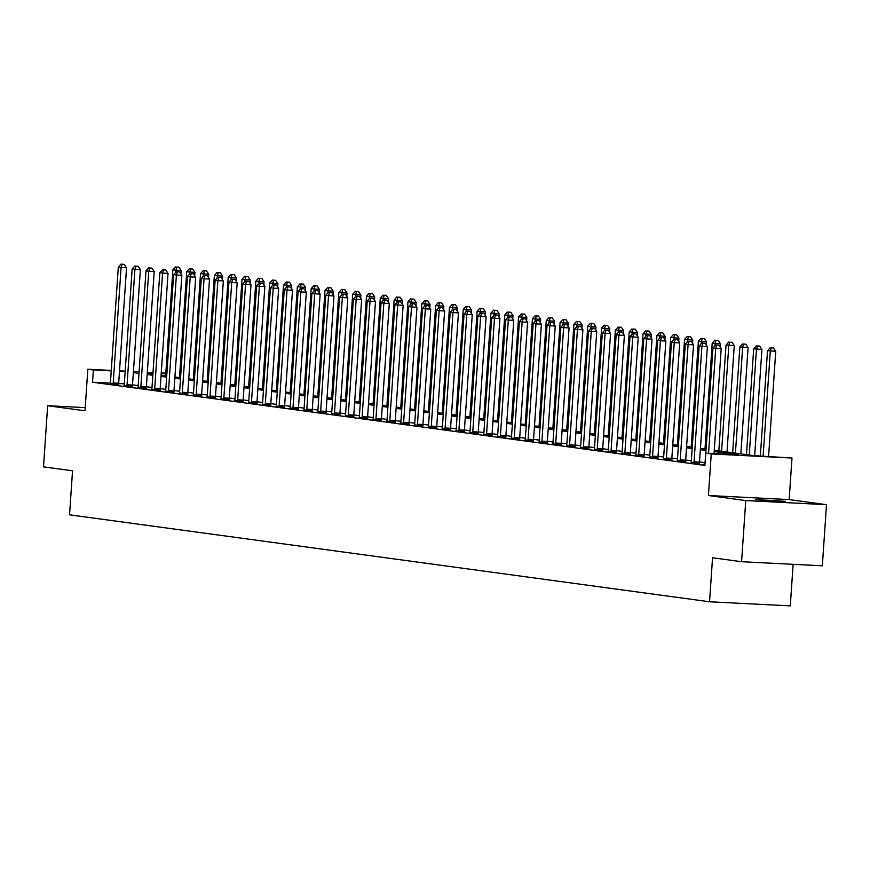 <?xml version="1.0" encoding="UTF-8"?>
<svg xmlns="http://www.w3.org/2000/svg" width="870" height="870" viewBox="0 0 870 870"><rect width="100%" height="100%" fill="white"/><g stroke="black" fill="none" stroke-linecap="round" stroke-linejoin="round"><path stroke-width="1.3" d="M785.436 501.337L755.812 499.565L775.094 501.403L785.436 501.337M714.259 450.258L753.735 455.619L791.994 458.033L711.258 453.933L705.722 453.183L738.456 454.847L714.172 451.541M789.166 499.597L708.419 495.508L745.753 500.576L741.588 561.715L822.335 565.804L826.5 504.676L789.166 499.597L791.994 458.033M793.125 564.325L790.286 605.868L709.55 601.779L69.546 514.822L72.536 470.8L43.5 466.864L47.665 405.724L85.01 410.803L87.837 369.228L111.284 370.424M745.753 500.576L826.5 504.676M85.227 407.628L47.665 405.724M110.381 383.115L92.535 382.213L704.885 465.417L705.722 453.183M705.081 462.644L699.513 461.894M691.324 460.785L685.68 460.012M677.491 458.903L671.847 458.131M663.658 457.022L658.024 456.261M649.836 455.14L644.191 454.379M636.003 453.259L630.369 452.498M622.17 451.389L616.536 450.616M608.347 449.507L602.703 448.735M594.514 447.626L588.881 446.865M580.692 445.744L575.048 444.983M566.859 443.874L561.215 443.102M553.026 441.993L547.393 441.221M539.204 440.111L533.56 439.35M525.371 438.23L519.727 437.469M511.538 436.349L505.905 435.587M497.716 434.478L492.072 433.706M483.883 432.597L478.25 431.824M470.05 430.715L464.417 429.954M456.228 428.834L450.584 428.073M442.395 426.952L436.762 426.191M428.573 425.082L422.929 424.31M414.74 423.201L409.096 422.428M400.907 421.319L395.274 420.558M387.085 419.438L381.441 418.677M373.252 417.567L367.608 416.795M359.419 415.686L353.785 414.914M345.597 413.805L339.952 413.043M331.764 411.923L326.13 411.162M317.931 410.042L312.297 409.281M304.108 408.171L298.464 407.399M290.275 406.29L284.642 405.518M276.453 404.409L270.809 403.647M262.62 402.527L256.976 401.766M248.787 400.657L243.154 399.885M234.965 398.775L229.321 398.003M221.132 396.894L215.488 396.133M207.299 395.013L201.666 394.251M193.477 393.131L187.833 392.37M179.644 391.261L174.011 390.489M165.811 389.379L160.178 388.607M151.989 387.498L146.345 386.737M138.156 385.617L132.523 384.855M124.323 383.822L118.668 383.539M110.272 383.583L118.733 384.42M124.105 385.464L132.555 386.302M137.928 387.335L146.388 388.183M151.761 389.216L160.221 390.054M165.594 391.098L174.043 391.935M179.416 392.979L187.876 393.816M193.249 394.849L201.699 395.698M207.082 396.731L215.532 397.579M220.904 398.612L229.365 399.45M234.737 400.494L243.187 401.331M248.559 402.375L257.02 403.212M262.392 404.245L270.853 405.094M276.225 406.127L284.675 406.964M290.047 408.008L298.508 408.846M303.88 409.89L312.33 410.727M317.713 411.76L326.163 412.608M331.535 413.642L339.996 414.49M345.368 415.523L353.818 416.36M359.201 417.404L367.651 418.242M373.023 419.286L381.484 420.123M386.856 421.156L395.306 422.004M400.678 423.037L409.139 423.875M414.512 424.919L422.972 425.756M428.344 426.8L436.794 427.638M442.167 428.682L450.627 429.519M456 430.552L464.449 431.4M469.833 432.433L478.282 433.271M483.655 434.315L492.115 435.152M497.488 436.196L505.938 437.034M511.321 438.067L519.771 438.915M525.143 439.948L533.604 440.796M538.976 441.829L547.426 442.667M552.798 443.711L561.259 444.548M566.631 445.592L575.092 446.43M580.464 447.463L588.914 448.311M594.286 449.344L602.747 450.181M608.119 451.225L616.569 452.063M621.952 453.107L630.402 453.944M635.774 454.977L644.235 455.826M649.607 456.859L658.057 457.707M663.44 458.74L671.89 459.577M677.262 460.621L685.723 461.459M691.095 462.503L699.545 463.34M704.918 464.373L703.08 464.286L704.95 464.536M708.419 495.508L711.258 453.933M92.535 382.213L93.373 369.989L87.837 369.228M741.588 561.715L712.552 557.768L709.55 601.779M147.269 373.219L152.913 373.98M161.102 375.101L166.735 375.862M174.924 376.971L180.568 377.743M188.757 378.852L194.391 379.624M202.59 380.734L208.224 381.495M216.412 382.615L222.057 383.376M230.245 384.486L235.879 385.258M244.068 386.367L249.712 387.139M257.901 388.248L263.545 389.02M271.734 390.13L277.367 390.891M285.556 392.011L291.2 392.772M299.389 393.882L305.033 394.654M313.222 395.763L318.855 396.535M327.044 397.644L332.688 398.406M340.877 399.526L346.51 400.287M354.71 401.407L360.343 402.168M368.532 403.278L374.176 404.05M382.365 405.159L387.998 405.931M396.187 407.04L401.831 407.802M410.02 408.922L415.664 409.683M423.853 410.792L429.486 411.564M437.675 412.674L443.319 413.446M451.508 414.555L457.152 415.316M465.341 416.436L470.974 417.198M479.163 418.318L484.807 419.079M492.996 420.188L498.63 420.96M506.829 422.07L512.463 422.842M520.651 423.951L526.296 424.712M534.485 425.832L540.118 426.594M548.307 427.703L553.951 428.475M562.14 429.584L567.784 430.356M575.973 431.466L581.606 432.227M589.795 433.347L595.439 434.108M603.628 435.228L609.272 435.99M617.461 437.099L623.094 437.871M631.283 438.98L636.927 439.752M645.116 440.862L650.749 441.623M658.949 442.743L664.582 443.504M672.771 444.624L678.415 445.386M686.604 446.495L692.237 447.267M700.426 448.376L706.07 449.148M165.8 373.654L161.211 373.426M152.979 373.002L147.302 372.719M119.516 370.837L125.193 371.12M133.425 371.544L139.102 371.827M147.334 372.251L153.011 372.534M161.244 372.947L165.833 373.187M125.16 371.599L119.484 371.305M111.251 370.892L93.373 369.989M705.983 450.432L700.339 449.67M692.15 448.55L686.517 447.789M678.328 446.68L672.684 445.908M664.495 444.798L658.851 444.026M650.662 442.917L645.029 442.156M636.84 441.036L631.196 440.274M623.007 439.154L617.374 438.393M609.174 437.284L603.541 436.512M595.352 435.402L589.708 434.63M581.519 433.521L575.886 432.76M567.697 431.64L562.053 430.878M553.864 429.769L548.22 428.997M540.031 427.888L534.397 427.116M526.209 426.006L520.564 425.234M512.376 424.125L506.731 423.364M498.543 422.244L492.909 421.482M484.721 420.373L479.076 419.601M470.887 418.492L465.254 417.72M457.054 416.61L451.421 415.849M443.232 414.729L437.588 413.968M429.399 412.848L423.766 412.086M415.577 410.977L409.933 410.205M401.744 409.096L396.1 408.324M387.911 407.214L382.278 406.453M374.089 405.333L368.445 404.572M360.256 403.462L354.612 402.69M346.423 401.581L340.79 400.809M332.601 399.7L326.957 398.938M318.768 397.818L313.135 397.057M304.935 395.937L299.302 395.176M291.113 394.066L285.469 393.294M277.28 392.185L271.647 391.413M263.458 390.304L257.814 389.542M249.625 388.422L243.981 387.661M235.792 386.552L230.158 385.78M221.97 384.671L216.325 383.898M208.137 382.789L202.492 382.028M194.304 380.908L188.67 380.146M180.481 379.026L174.837 378.265M166.648 377.156L161.015 376.384M152.815 375.274L147.182 374.502M138.993 373.393L133.349 372.632M113.22 382.909L118.679 383.181L126.541 267.764L121.093 267.492L113.22 382.909A2.458 1.109 -87.1 0 0 113.241 383.822L113.274 384.148M122.115 264.284L124.29 264.393L121.006 264.132L122.115 264.284L121.093 267.492L118.32 267.112L110.457 382.528A2.458 1.109 -87.1 0 1 110.316 383.431L110.24 383.735M118.679 383.181A2.458 1.109 -87.1 0 0 118.69 384.105L118.744 384.573M126.541 267.764L124.29 264.393M121.006 264.132L118.32 267.112M180.873 273.811L181.101 270.526L172.88 269.874L165.659 375.72M175.49 272.571L176.664 267.046L178.85 267.155L176.664 267.046M172.88 269.874L175.566 266.894M178.85 267.155L181.101 270.526M127.053 384.779L132.501 385.062L140.375 269.646L134.915 269.363L127.053 384.779A2.458 1.109 -87.1 0 0 127.063 385.704L127.107 386.019M135.938 266.155L138.123 266.274L134.839 266.013L135.938 266.155L134.915 269.363L132.153 268.993L124.279 384.409A2.458 1.109 -87.1 0 1 124.138 385.312L124.062 385.606M132.501 385.062A2.458 1.109 -87.1 0 0 132.523 385.986L132.577 386.454M140.375 269.646L138.123 266.274M134.839 266.013L132.153 268.993M140.875 386.661L146.334 386.933L154.208 271.527L148.748 271.244L140.875 386.661A2.458 1.109 -87.1 0 0 140.897 387.585L140.929 387.9M149.77 268.036L151.956 268.145L148.661 267.884L149.77 268.036L148.748 271.244L145.986 270.875L138.112 386.291A2.458 1.109 -87.1 0 1 137.971 387.183L137.895 387.487M146.334 386.933A2.458 1.109 -87.1 0 0 146.356 387.857L146.399 388.335M154.208 271.527L151.956 268.145M148.661 267.884L145.986 270.875M154.708 388.542L160.167 388.814L168.03 273.397L162.57 273.126L154.708 388.542A2.458 1.109 -87.1 0 0 154.73 389.466L154.762 389.782M163.603 269.917L165.778 270.026L162.494 269.765L163.603 269.917L162.57 273.126L159.808 272.745L151.945 388.161A2.458 1.109 -87.1 0 1 151.804 389.064L151.717 389.368M160.167 388.814A2.458 1.109 -87.1 0 0 160.178 389.738L160.232 390.217M168.03 273.397L165.778 270.026M162.494 269.765L159.808 272.745M194.706 275.681L194.934 272.408L186.713 271.755L179.492 377.591M189.312 274.452L190.497 268.928L192.683 269.037L190.497 268.928M186.713 271.755L189.388 268.776M192.683 269.037L194.934 272.408M208.539 277.563L208.756 274.289L200.535 273.637L193.325 379.472M203.145 276.334L204.33 270.798L206.505 270.918L204.33 270.798M200.535 273.637L203.221 270.657M206.505 270.918L208.756 274.289M222.361 279.444L222.589 276.171L214.368 275.518L207.147 381.354M216.978 278.215L218.152 272.68L220.338 272.788L218.152 272.68M214.368 275.518L217.054 272.527M220.338 272.788L222.589 276.171M168.541 390.423L173.989 390.695L181.863 275.279L176.403 275.007L168.541 390.423A2.458 1.109 -87.1 0 0 168.552 391.348L168.584 391.663M177.426 271.799L179.611 271.908L176.327 271.647L177.426 271.799L176.403 275.007L173.641 274.626L165.768 390.043A2.458 1.109 -87.1 0 1 165.626 390.945L165.55 391.25M173.989 390.695A2.458 1.109 -87.1 0 0 174.011 391.62L174.065 392.087M181.863 275.279L179.611 271.908M176.327 271.647L173.641 274.626M236.194 281.325L236.412 278.041L228.19 277.389L220.98 383.235M230.8 280.096L231.985 274.561L234.171 274.67L231.985 274.561M228.19 277.389L230.876 274.409M234.171 274.67L236.412 278.041M182.363 392.294L187.822 392.577L195.685 277.16L190.236 276.888L182.363 392.294A2.458 1.109 -87.1 0 0 182.385 393.218L182.417 393.544M191.259 273.68L193.444 273.789L190.149 273.528L191.259 273.68L190.236 276.888L187.463 276.508L179.601 391.924A2.458 1.109 -87.1 0 1 179.459 392.827L179.383 393.131M187.822 392.577A2.458 1.109 -87.1 0 0 187.844 393.501L187.887 393.969M195.685 277.16L193.444 273.789M190.149 273.528L187.463 276.508M196.196 394.175L201.655 394.458L209.518 279.042L204.058 278.759L196.196 394.175A2.458 1.109 -87.1 0 0 196.218 395.1L196.25 395.415M205.092 275.551L207.267 275.67L203.982 275.409L205.092 275.551L204.058 278.759L201.296 278.389L193.434 393.805A2.458 1.109 -87.1 0 1 193.281 394.708L193.205 395.002M201.655 394.458A2.458 1.109 -87.1 0 0 201.666 395.382L201.72 395.85M209.518 279.042L207.267 275.67M203.982 275.409L201.296 278.389M210.029 396.057L215.477 396.328L223.351 280.923L217.892 280.64L210.029 396.057A2.458 1.109 -87.1 0 0 210.04 396.981L210.072 397.296M218.914 277.432L221.1 277.541L217.804 277.28L218.914 277.432L217.892 280.64L215.129 280.271L207.256 395.676A2.458 1.109 -87.1 0 1 207.114 396.579L207.038 396.883M215.477 396.328A2.458 1.109 -87.1 0 0 215.499 397.253L215.553 397.731M223.351 280.923L221.1 277.541M217.804 277.28L215.129 280.271M223.851 397.938L229.31 398.21L237.173 282.793L231.725 282.522L223.851 397.938A2.458 1.109 -87.1 0 0 223.873 398.862L223.905 399.178M232.747 279.313L234.922 279.422L231.637 279.161L232.747 279.313L231.725 282.522L228.951 282.141L221.089 397.557A2.458 1.109 -87.1 0 1 220.947 398.46L220.871 398.764M229.31 398.21A2.458 1.109 -87.1 0 0 229.321 399.134L229.375 399.602M237.173 282.793L234.922 279.422M231.637 279.161L228.951 282.141M237.684 399.819L243.132 400.091L251.006 284.675L245.547 284.403L237.684 399.819A2.458 1.109 -87.1 0 0 237.695 400.733L237.738 401.059M246.569 281.195L248.755 281.304L245.47 281.043L246.569 281.195L245.547 284.403L242.784 284.022L234.911 399.439A2.458 1.109 -87.1 0 1 234.769 400.341L234.693 400.646M243.132 400.091A2.458 1.109 -87.1 0 0 243.154 401.016L243.208 401.483M251.006 284.675L248.755 281.304M245.47 281.043L242.784 284.022M250.027 283.207L250.245 279.922L242.023 279.27L234.813 385.116M244.633 281.967L245.818 276.442L247.993 276.551L245.818 276.442M242.023 279.27L244.709 276.29M247.993 276.551L250.245 279.922M263.849 285.077L264.078 281.804L255.856 281.151L248.635 386.987M258.455 283.848L259.641 278.324L261.826 278.433L259.641 278.324M255.856 281.151L258.531 278.172M261.826 278.433L264.078 281.804M277.682 286.959L277.9 283.685L269.678 283.033L262.468 388.868M272.288 285.73L273.474 280.194L275.649 280.314L273.474 280.194M269.678 283.033L272.364 280.053M275.649 280.314L277.9 283.685M291.504 288.84L291.733 285.567L283.511 284.914L276.29 390.75M286.121 287.611L287.296 282.076L289.482 282.185L287.296 282.076M283.511 284.914L286.197 281.923M289.482 282.185L291.733 285.567M305.337 290.721L305.566 287.437L297.344 286.785L290.123 392.631M299.943 289.482L301.129 283.957L303.315 284.066L301.129 283.957M297.344 286.785L300.019 283.805M303.315 284.066L305.566 287.437M251.506 401.69L256.965 401.973L264.839 286.556L259.38 286.284L251.506 401.69A2.458 1.109 -87.1 0 0 251.528 402.614L251.56 402.93M260.402 283.065L262.588 283.185L259.293 282.924L260.402 283.065L259.38 286.284L256.617 285.904L248.744 401.32A2.458 1.109 -87.1 0 1 248.602 402.223L248.526 402.516M256.965 401.973A2.458 1.109 -87.1 0 0 256.987 402.897L257.041 403.365M264.839 286.556L262.588 283.185M259.293 282.924L256.617 285.904M319.17 292.592L319.388 289.318L311.166 288.666L303.956 394.501M313.776 291.363L314.962 285.838L317.137 285.947L314.962 285.838M311.166 288.666L313.853 285.686M317.137 285.947L319.388 289.318M265.339 403.571L270.798 403.854L278.661 288.438L273.213 288.155L265.339 403.571A2.458 1.109 -87.1 0 0 265.361 404.496L265.393 404.811M274.235 284.947L276.41 285.055L273.126 284.794L274.235 284.947L273.213 288.155L270.44 287.785L262.577 403.201A2.458 1.109 -87.1 0 1 262.435 404.093L262.359 404.398M270.798 403.854A2.458 1.109 -87.1 0 0 270.809 404.767L270.864 405.246M278.661 288.438L276.41 285.055M273.126 284.794L270.44 287.785M332.992 294.473L333.221 291.2L324.999 290.547L317.778 396.383M327.609 293.244L328.784 287.709L330.97 287.829L328.784 287.709M324.999 290.547L327.685 287.568M330.97 287.829L333.221 291.2M279.172 405.453L284.62 405.724L292.494 290.319L287.035 290.036L279.172 405.453A2.458 1.109 -87.1 0 0 279.183 406.377L279.226 406.692M288.057 286.828L290.243 286.937L286.959 286.676L288.057 286.828L287.035 290.036L284.272 289.666L276.399 405.072A2.458 1.109 -87.1 0 1 276.258 405.975L276.181 406.279M284.62 405.724A2.458 1.109 -87.1 0 0 284.642 406.649L284.697 407.127M292.494 290.319L290.243 286.937M286.959 286.676L284.272 289.666M346.825 296.355L347.054 293.081L338.832 292.429L331.611 398.264M341.431 295.126L342.617 289.59L344.803 289.699L342.617 289.59M338.832 292.429L341.508 289.438M344.803 289.699L347.054 293.081M292.994 407.334L298.453 407.606L306.316 292.19L300.868 291.918L292.994 407.334A2.458 1.109 -87.1 0 0 293.016 408.258L293.049 408.574M301.89 288.709L304.076 288.818L300.781 288.557L301.89 288.709L300.868 291.918L298.106 291.537L290.232 406.953A2.458 1.109 -87.1 0 1 290.091 407.856L290.014 408.16M298.453 407.606A2.458 1.109 -87.1 0 0 298.475 408.53L298.519 408.998M306.316 292.19L304.076 288.818M300.781 288.557L298.106 291.537M360.658 298.236L360.876 294.952L352.654 294.31L345.444 400.146M355.264 297.007L356.45 291.472L358.625 291.58L356.45 291.472M352.654 294.31L355.341 291.319M358.625 291.58L360.876 294.952M306.827 409.204L312.286 409.487L320.149 294.071L314.69 293.799L306.827 409.204A2.458 1.109 -87.1 0 0 306.849 410.129L306.882 410.455M315.723 290.591L317.898 290.7L314.614 290.439L315.723 290.591L314.69 293.799L311.928 293.418L304.065 408.835A2.458 1.109 -87.1 0 1 303.924 409.737L303.837 410.042M312.286 409.487A2.458 1.109 -87.1 0 0 312.297 410.412L312.352 410.879M320.149 294.071L317.898 290.7M314.614 290.439L311.928 293.418M374.481 300.117L374.709 296.833L366.487 296.181L359.267 402.027M369.097 298.878L370.272 293.353L372.458 293.462L370.272 293.353M366.487 296.181L369.174 293.201M372.458 293.462L374.709 296.833M320.66 411.086L326.109 411.369L333.982 295.952L328.523 295.669L320.66 411.086A2.458 1.109 -87.1 0 0 320.671 412.01L320.704 412.326M329.545 292.461L331.731 292.581L328.436 292.32L329.545 292.461L328.523 295.669L325.761 295.3L317.887 410.716A2.458 1.109 -87.1 0 1 317.746 411.619L317.67 411.912M326.109 411.369A2.458 1.109 -87.1 0 0 326.13 412.293L326.185 412.761M333.982 295.952L331.731 292.581M328.436 292.32L325.761 295.3M388.314 301.988L388.531 298.714L380.31 298.062L373.099 403.897M382.92 300.759L384.105 295.234L386.291 295.343L384.105 295.234M380.31 298.062L382.996 295.082M386.291 295.343L388.531 298.714M334.482 412.967L339.942 413.239L347.804 297.834L342.356 297.551L334.482 412.967A2.458 1.109 -87.1 0 0 334.504 413.892L334.537 414.207M343.378 294.343L345.564 294.451L342.269 294.19L343.378 294.343L342.356 297.551L339.583 297.181L331.72 412.587A2.458 1.109 -87.1 0 1 331.579 413.489L331.503 413.794M339.942 413.239A2.458 1.109 -87.1 0 0 339.963 414.163L340.007 414.642M347.804 297.834L345.564 294.451M342.269 294.19L339.583 297.181M348.315 414.849L353.775 415.12L361.637 299.704L356.178 299.432L348.315 414.849A2.458 1.109 -87.1 0 0 348.326 415.773L348.37 416.088M357.211 296.224L359.386 296.333L356.102 296.072L357.211 296.224L356.178 299.432L353.416 299.052L345.553 414.468A2.458 1.109 -87.1 0 1 345.401 415.371L345.325 415.675M353.775 415.12A2.458 1.109 -87.1 0 0 353.785 416.045L353.84 416.523M361.637 299.704L359.386 296.333M356.102 296.072L353.416 299.052M362.148 416.73L367.597 417.002L375.47 301.585L370.011 301.314L362.148 416.73A2.458 1.109 -87.1 0 0 362.159 417.654L362.192 417.97M371.033 298.106L373.219 298.214L369.924 297.953L371.033 298.106L370.011 301.314L367.249 300.933L359.375 416.349A2.458 1.109 -87.1 0 1 359.234 417.252L359.158 417.556M367.597 417.002A2.458 1.109 -87.1 0 0 367.618 417.926L367.673 418.394M375.47 301.585L373.219 298.214M369.924 297.953L367.249 300.933M375.971 418.601L381.43 418.883L389.292 303.467L383.844 303.195L375.971 418.601A2.458 1.109 -87.1 0 0 375.992 419.525L376.025 419.84M384.866 299.987L387.041 300.096L383.757 299.835L384.866 299.987L383.844 303.195L381.071 302.814L373.208 418.231A2.458 1.109 -87.1 0 1 373.067 419.133L372.991 419.438M381.43 418.883A2.458 1.109 -87.1 0 0 381.441 419.808L381.495 420.275M389.292 303.467L387.041 300.096M383.757 299.835L381.071 302.814M389.803 420.482L395.252 420.765L403.125 305.348L397.666 305.065L389.803 420.482A2.458 1.109 -87.1 0 0 389.814 421.406L389.858 421.722M398.688 301.857L400.874 301.966L397.59 301.705L398.688 301.857L397.666 305.065L394.904 304.696L387.03 420.112A2.458 1.109 -87.1 0 1 386.889 421.015L386.813 421.308M395.252 420.765A2.458 1.109 -87.1 0 0 395.274 421.678L395.328 422.157M403.125 305.348L400.874 301.966M397.59 301.705L394.904 304.696M403.626 422.363L409.085 422.635L416.958 307.23L411.499 306.947L403.626 422.363A2.458 1.109 -87.1 0 0 403.647 423.288L403.68 423.603M412.521 303.739L414.707 303.847L411.412 303.587L412.521 303.739L411.499 306.947L408.737 306.577L400.863 421.983A2.458 1.109 -87.1 0 1 400.722 422.885L400.646 423.19M409.085 422.635A2.458 1.109 -87.1 0 0 409.107 423.559L409.161 424.038M416.958 307.23L414.707 303.847M411.412 303.587L408.737 306.577M417.459 424.245L422.918 424.517L430.78 309.1L425.332 308.828L417.459 424.245A2.458 1.109 -87.1 0 0 417.48 425.169L417.513 425.484M426.354 305.62L428.529 305.729L425.245 305.468L426.354 305.62L425.332 308.828L422.559 308.448L414.696 423.864A2.458 1.109 -87.1 0 1 414.555 424.767L414.479 425.071M422.918 424.517A2.458 1.109 -87.1 0 0 422.929 425.441L422.983 425.908M430.78 309.1L428.529 305.729M425.245 305.468L422.559 308.448M431.292 426.115L436.74 426.398L444.613 310.981L439.154 310.71L431.292 426.115A2.458 1.109 -87.1 0 0 431.303 427.039L431.346 427.366M440.176 307.501L442.362 307.61L439.078 307.349L440.176 307.501L439.154 310.71L436.392 310.329L428.518 425.745A2.458 1.109 -87.1 0 1 428.377 426.648L428.301 426.952M436.74 426.398A2.458 1.109 -87.1 0 0 436.762 427.322L436.816 427.79M444.613 310.981L442.362 307.61M439.078 307.349L436.392 310.329M445.114 427.996L450.573 428.279L458.436 312.863L452.987 312.58L445.114 427.996A2.458 1.109 -87.1 0 0 445.135 428.921L445.168 429.236M454.01 309.372L456.195 309.492L452.9 309.231L454.01 309.372L452.987 312.58L450.214 312.21L442.351 427.627A2.458 1.109 -87.1 0 1 442.21 428.529L442.134 428.823M450.573 428.279A2.458 1.109 -87.1 0 0 450.595 429.204L450.638 429.671M458.436 312.863L456.195 309.492M452.9 309.231L450.214 312.21M458.947 429.878L464.406 430.15L472.269 314.744L466.809 314.462L458.947 429.878A2.458 1.109 -87.1 0 0 458.969 430.802L459.001 431.118M467.842 311.253L470.017 311.362L466.733 311.101L467.842 311.253L466.809 314.462L464.047 314.092L456.184 429.497A2.458 1.109 -87.1 0 1 456.043 430.4L455.956 430.704M464.406 430.15A2.458 1.109 -87.1 0 0 464.417 431.074L464.471 431.553M472.269 314.744L470.017 311.362M466.733 311.101L464.047 314.092M472.78 431.759L478.228 432.031L486.102 316.615L480.642 316.343L472.78 431.759A2.458 1.109 -87.1 0 0 472.791 432.684L472.823 432.999M481.665 313.135L483.85 313.243L480.555 312.982L481.665 313.135L480.642 316.343L477.88 315.962L470.007 431.379A2.458 1.109 -87.1 0 1 469.865 432.281L469.789 432.586M478.228 432.031A2.458 1.109 -87.1 0 0 478.25 432.955L478.304 433.434M486.102 316.615L483.85 313.243M480.555 312.982L477.88 315.962M486.602 433.641L492.061 433.912L499.924 318.496L494.475 318.224L486.602 433.641A2.458 1.109 -87.1 0 0 486.624 434.565L486.656 434.88M495.498 315.016L497.683 315.125L494.388 314.864L495.498 315.016L494.475 318.224L491.702 317.844L483.84 433.26A2.458 1.109 -87.1 0 1 483.698 434.163L483.622 434.467M492.061 433.912A2.458 1.109 -87.1 0 0 492.083 434.837L492.126 435.304M499.924 318.496L497.683 315.125M494.388 314.864L491.702 317.844M500.435 435.511L505.894 435.794L513.757 320.377L508.297 320.106L500.435 435.511A2.458 1.109 -87.1 0 0 500.446 436.435L500.489 436.762M509.32 316.897L511.506 317.006L508.221 316.745L509.32 316.897L508.297 320.106L505.535 319.725L497.673 435.141A2.458 1.109 -87.1 0 1 497.52 436.044L497.444 436.349M505.894 435.794A2.458 1.109 -87.1 0 0 505.905 436.718L505.959 437.186M513.757 320.377L511.506 317.006M508.221 316.745L505.535 319.725M514.257 437.392L519.716 437.675L527.59 322.259L522.13 321.976L514.257 437.392A2.458 1.109 -87.1 0 0 514.279 438.317L514.311 438.632M523.153 318.768L525.339 318.877L522.043 318.627L523.153 318.768L522.13 321.976L519.368 321.606L511.495 437.023A2.458 1.109 -87.1 0 1 511.353 437.925L511.277 438.219M519.716 437.675A2.458 1.109 -87.1 0 0 519.738 438.6L519.792 439.067M527.59 322.259L525.339 318.877M522.043 318.627L519.368 321.606M528.09 439.274L533.549 439.546L541.412 324.14L535.963 323.857L528.09 439.274A2.458 1.109 -87.1 0 0 528.112 440.198L528.144 440.514M536.986 320.649L539.161 320.758L535.876 320.497L536.986 320.649L535.963 323.857L533.19 323.488L525.328 438.893A2.458 1.109 -87.1 0 1 525.186 439.796L525.11 440.1M533.549 439.546A2.458 1.109 -87.1 0 0 533.56 440.47L533.614 440.949M541.412 324.14L539.161 320.758M535.876 320.497L533.19 323.488M541.923 441.155L547.371 441.427L555.245 326.011L549.786 325.739L541.923 441.155A2.458 1.109 -87.1 0 0 541.934 442.08L541.977 442.395M550.808 322.531L552.994 322.639L549.709 322.378L550.808 322.531L549.786 325.739L547.023 325.358L539.15 440.775A2.458 1.109 -87.1 0 1 539.008 441.677L538.932 441.982M547.371 441.427A2.458 1.109 -87.1 0 0 547.393 442.351L547.447 442.819M555.245 326.011L552.994 322.639M549.709 322.378L547.023 325.358M555.745 443.037L561.204 443.308L569.078 327.892L563.619 327.62L555.745 443.037A2.458 1.109 -87.1 0 0 555.767 443.95L555.799 444.276M564.641 324.412L566.827 324.521L563.532 324.26L564.641 324.412L563.619 327.62L560.856 327.24L552.983 442.656A2.458 1.109 -87.1 0 1 552.841 443.559L552.765 443.863M561.204 443.308A2.458 1.109 -87.1 0 0 561.226 444.233L561.28 444.7M569.078 327.892L566.827 324.521M563.532 324.26L560.856 327.24M569.578 444.907L575.037 445.19L582.9 329.773L577.452 329.502L569.578 444.907A2.458 1.109 -87.1 0 0 569.6 445.831L569.632 446.147M578.474 326.283L580.649 326.402L577.365 326.141L578.474 326.283L577.452 329.502L574.678 329.121L566.816 444.537A2.458 1.109 -87.1 0 1 566.674 445.44L566.587 445.734M575.037 445.19A2.458 1.109 -87.1 0 0 575.048 446.114L575.103 446.582M582.9 329.773L580.649 326.402M577.365 326.141L574.678 329.121M402.147 303.869L402.364 300.596L394.143 299.943L386.933 405.779M396.753 302.64L397.938 297.105L400.113 297.225L397.938 297.105M394.143 299.943L396.829 296.964M400.113 297.225L402.364 300.596M415.969 305.751L416.197 302.477L407.976 301.825L400.755 407.66M410.575 304.522L411.76 298.986L413.946 299.095L411.76 298.986M407.976 301.825L410.651 298.834M413.946 299.095L416.197 302.477M429.802 307.632L430.019 304.348L421.798 303.695L414.588 409.542M424.408 306.392L425.593 300.868L427.768 300.976L425.593 300.868M421.798 303.695L424.484 300.715M427.768 300.976L430.019 304.348M443.624 309.502L443.852 306.229L435.631 305.577L428.41 411.412M438.241 308.274L439.415 302.749L441.601 302.858L439.415 302.749M435.631 305.577L438.317 302.597M441.601 302.858L443.852 306.229M457.457 311.384L457.685 308.11L449.464 307.458L442.243 413.293M452.063 310.155L453.248 304.62L455.434 304.739L453.248 304.62M449.464 307.458L452.139 304.478M455.434 304.739L457.685 308.11M471.29 313.265L471.507 309.992L463.286 309.339L456.076 415.175M465.896 312.036L467.081 306.501L469.256 306.61L467.081 306.501M463.286 309.339L465.972 306.349M469.256 306.61L471.507 309.992M485.112 315.147L485.34 311.873L477.119 311.221L469.898 417.056M479.729 313.918L480.903 308.382L483.089 308.491L480.903 308.382M477.119 311.221L479.805 308.23M483.089 308.491L485.34 311.873M498.945 317.028L499.162 313.744L490.952 313.091L483.731 418.938M493.551 315.788L494.736 310.264L496.922 310.372L494.736 310.264M490.952 313.091L493.627 310.111M496.922 310.372L499.162 313.744M512.778 318.898L512.995 315.625L504.774 314.973L497.564 420.808M507.384 317.67L508.569 312.145L510.744 312.254L508.569 312.145M504.774 314.973L507.46 311.993M510.744 312.254L512.995 315.625M526.6 320.78L526.828 317.506L518.607 316.854L511.386 422.689M521.217 319.551L522.391 314.016L524.577 314.135L522.391 314.016M518.607 316.854L521.282 313.874M524.577 314.135L526.828 317.506M540.433 322.661L540.651 319.388L532.429 318.735L525.219 424.571M535.039 321.432L536.224 315.897L538.41 316.006L536.224 315.897M532.429 318.735L535.115 315.745M538.41 316.006L540.651 319.388M554.255 324.543L554.484 321.258L546.262 320.606L539.052 426.452M548.872 323.314L550.047 317.778L552.232 317.887L550.047 317.778M546.262 320.606L548.948 317.626M552.232 317.887L554.484 321.258M568.088 326.413L568.317 323.14L560.095 322.487L552.874 428.334M562.694 325.184L563.88 319.66L566.065 319.769L563.88 319.66M560.095 322.487L562.77 319.507M566.065 319.769L568.317 323.14M581.921 328.294L582.139 325.021L573.917 324.369L566.707 430.204M576.527 327.066L577.713 321.541L579.888 321.65L577.713 321.541M573.917 324.369L576.603 321.389M579.888 321.65L582.139 325.021M595.743 330.176L595.972 326.902L587.75 326.25L580.529 432.085M590.36 328.947L591.535 323.412L593.721 323.52L591.535 323.412M587.75 326.25L590.436 323.259M593.721 323.52L595.972 326.902M609.576 332.057L609.805 328.784L601.583 328.131L594.362 433.967M604.182 330.828L605.368 325.293L607.554 325.402L605.368 325.293M601.583 328.131L604.258 325.141M607.554 325.402L609.805 328.784M623.409 333.939L623.627 330.654L615.405 330.002L608.195 435.848M618.015 332.699L619.201 327.174L621.376 327.283L619.201 327.174M615.405 330.002L618.091 327.022M621.376 327.283L623.627 330.654M637.231 335.809L637.46 332.536L629.238 331.883L622.017 437.719M631.848 334.58L633.023 329.056L635.209 329.164L633.023 329.056M629.238 331.883L631.924 328.903M635.209 329.164L637.46 332.536M583.411 446.788L588.86 447.071L596.733 331.655L591.274 331.372L583.411 446.788A2.458 1.109 -87.1 0 0 583.422 447.713L583.465 448.028M592.296 328.164L594.482 328.273L591.198 328.012L592.296 328.164L591.274 331.372L588.511 331.002L580.638 446.419A2.458 1.109 -87.1 0 1 580.497 447.31L580.42 447.615M588.86 447.071A2.458 1.109 -87.1 0 0 588.881 447.985L588.936 448.463M596.733 331.655L594.482 328.273M591.198 328.012L588.511 331.002M651.064 337.69L651.282 334.417L643.061 333.765L635.85 439.6M645.67 336.462L646.856 330.926L649.042 331.046L646.856 330.926M643.061 333.765L645.747 330.785M649.042 331.046L651.282 334.417M597.233 448.67L602.692 448.942L610.555 333.525L605.107 333.253L597.233 448.67A2.458 1.109 -87.1 0 0 597.255 449.594L597.288 449.91M606.129 330.045L608.315 330.154L605.02 329.893L606.129 330.045L605.107 333.253L602.334 332.884L594.471 448.289A2.458 1.109 -87.1 0 1 594.33 449.192L594.254 449.496M602.692 448.942A2.458 1.109 -87.1 0 0 602.714 449.866L602.758 450.345M610.555 333.525L608.315 330.154M605.02 329.893L602.334 332.884M664.897 339.572L665.115 336.298L656.893 335.646L649.683 441.481M659.504 338.343L660.689 332.808L662.864 332.916L660.689 332.808M656.893 335.646L659.58 332.655M662.864 332.916L665.115 336.298M611.066 450.551L616.525 450.823L624.388 335.407L618.929 335.135L611.066 450.551A2.458 1.109 -87.1 0 0 611.088 451.476L611.121 451.791M619.962 331.927L622.137 332.035L618.853 331.774L619.962 331.927L618.929 335.135L616.167 334.754L608.304 450.171A2.458 1.109 -87.1 0 1 608.163 451.073L608.076 451.378M616.525 450.823A2.458 1.109 -87.1 0 0 616.536 451.747L616.591 452.215M624.388 335.407L622.137 332.035M618.853 331.774L616.167 334.754M678.72 341.453L678.948 338.169L670.726 337.517L663.505 443.363M673.336 340.224L674.511 334.689L676.697 334.798L674.511 334.689M670.726 337.517L673.402 334.537M676.697 334.798L678.948 338.169M624.899 452.422L630.348 452.704L638.221 337.288L632.762 337.016L624.899 452.422A2.458 1.109 -87.1 0 0 624.91 453.346L624.943 453.672M633.784 333.808L635.97 333.917L632.675 333.656L633.784 333.808L632.762 337.016L630 336.636L622.126 452.052A2.458 1.109 -87.1 0 1 621.985 452.955L621.909 453.259M630.348 452.704A2.458 1.109 -87.1 0 0 630.369 453.629L630.424 454.096M638.221 337.288L635.97 333.917M632.675 333.656L630 336.636M692.553 343.335L692.77 340.05L684.549 339.398L677.338 445.244M687.159 342.095L688.344 336.57L690.53 336.679L688.344 336.57M684.549 339.398L687.235 336.418M690.53 336.679L692.77 340.05M638.721 454.303L644.181 454.586L652.043 339.169L646.595 338.887L638.721 454.303A2.458 1.109 -87.1 0 0 638.743 455.227L638.776 455.543M647.617 335.679L649.803 335.798L646.508 335.537L647.617 335.679L646.595 338.887L643.822 338.517L635.959 453.933A2.458 1.109 -87.1 0 1 635.818 454.836L635.742 455.13M644.181 454.586A2.458 1.109 -87.1 0 0 644.202 455.51L644.246 455.978M652.043 339.169L649.803 335.798M646.508 335.537L643.822 338.517M706.375 345.205L706.603 341.932L698.382 341.279L691.171 447.115M700.992 343.976L702.166 338.452L704.352 338.56L702.166 338.452M698.382 341.279L701.068 338.299M704.352 338.56L706.603 341.932M652.554 456.184L658.014 456.456L665.876 341.051L660.417 340.768L652.554 456.184A2.458 1.109 -87.1 0 0 652.565 457.109L652.609 457.424M661.439 337.56L663.625 337.669L660.341 337.408L661.439 337.56L660.417 340.768L657.655 340.398L649.792 455.804A2.458 1.109 -87.1 0 1 649.64 456.706L649.564 457.011M658.014 456.456A2.458 1.109 -87.1 0 0 658.024 457.381L658.079 457.859M665.876 341.051L663.625 337.669M660.341 337.408L657.655 340.398M720.208 347.087L720.436 343.813L712.215 343.161L704.994 448.996M714.814 345.858L715.999 340.322L718.185 340.442L715.999 340.322M712.215 343.161L714.89 340.181M718.185 340.442L720.436 343.813M666.376 458.066L671.836 458.338L679.709 342.921L674.25 342.649L666.376 458.066A2.458 1.109 -87.1 0 0 666.398 458.99L666.431 459.306M675.272 339.441L677.458 339.55L674.163 339.289L675.272 339.441L674.25 342.649L671.488 342.269L663.614 457.685A2.458 1.109 -87.1 0 1 663.473 458.588L663.397 458.892M671.836 458.338A2.458 1.109 -87.1 0 0 671.857 459.262L671.912 459.741M679.709 342.921L677.458 339.55M674.163 339.289L671.488 342.269M727.015 451.987L734.258 345.694L726.037 345.042L718.827 450.877M721.589 451.247L728.81 345.412L729.832 342.204L732.007 342.312L729.832 342.204M726.037 345.042L728.723 342.051M732.007 342.312L734.258 345.694M680.209 459.947L685.669 460.219L693.531 344.803L688.083 344.531L680.209 459.947A2.458 1.109 -87.1 0 0 680.231 460.861L680.264 461.187M689.105 341.323L691.28 341.431L687.996 341.171L689.105 341.323L688.083 344.531L685.31 344.15L677.447 459.567A2.458 1.109 -87.1 0 1 677.306 460.469L677.23 460.774M685.669 460.219A2.458 1.109 -87.1 0 0 685.68 461.143L685.734 461.611M693.531 344.803L691.28 341.431M687.996 341.171L685.31 344.15M740.848 453.868L748.091 347.565L739.87 346.912L732.649 452.759M735.422 453.129L742.632 347.293L743.654 344.085L745.84 344.194L743.654 344.085M739.87 346.912L742.556 343.933M745.84 344.194L748.091 347.565M694.043 461.818L699.491 462.1L707.364 346.684L701.905 346.412L694.043 461.818A2.458 1.109 -87.1 0 0 694.053 462.742L694.097 463.057M702.927 343.193L705.113 343.313L701.829 343.052L702.927 343.193L701.905 346.412L699.143 346.032L691.269 461.448A2.458 1.109 -87.1 0 1 691.128 462.351L691.052 462.655M699.491 462.1A2.458 1.109 -87.1 0 0 699.513 463.025L699.567 463.492M707.364 346.684L705.113 343.313M701.829 343.052L699.143 346.032M754.682 455.662L761.924 349.446L753.703 348.794L746.482 454.629M749.244 455.01L756.465 349.174L757.487 345.966L759.673 346.075L757.487 345.966M753.703 348.794L756.378 345.814M759.673 346.075L761.924 349.446M714.031 453.607L721.197 348.565L715.738 348.283L708.571 453.335M716.76 345.075L718.946 345.183L715.651 344.922L716.76 345.075L715.738 348.283L712.976 347.913L705.798 453.194M721.197 348.565L718.946 345.183M715.651 344.922L712.976 347.913M768.591 456.369L775.746 351.328L767.525 350.675L760.347 455.956M763.131 456.097L770.298 351.056L771.32 347.837L773.495 347.956L771.32 347.837M767.525 350.675L770.211 347.695M773.495 347.956L775.746 351.328M113.241 383.822L118.69 384.105M127.063 385.704L132.523 385.986M140.897 387.585L146.356 387.857M154.73 389.466L160.178 389.738M168.552 391.348L174.011 391.62M182.385 393.218L187.844 393.501M196.218 395.1L201.666 395.382M210.04 396.981L215.499 397.253M223.873 398.862L229.321 399.134M237.695 400.733L243.154 401.016M251.528 402.614L256.987 402.897M265.361 404.496L270.809 404.767M279.183 406.377L284.642 406.649M293.016 408.258L298.475 408.53M306.849 410.129L312.297 410.412M320.671 412.01L326.13 412.293M334.504 413.892L339.963 414.163M348.326 415.773L353.785 416.045M362.159 417.654L367.618 417.926M375.992 419.525L381.441 419.808M389.814 421.406L395.274 421.678M403.647 423.288L409.107 423.559M417.48 425.169L422.929 425.441M431.303 427.039L436.762 427.322M445.135 428.921L450.595 429.204M458.969 430.802L464.417 431.074M472.791 432.684L478.25 432.955M486.624 434.565L492.083 434.837M500.446 436.435L505.905 436.718M514.279 438.317L519.738 438.6M528.112 440.198L533.56 440.47M541.934 442.08L547.393 442.351M555.767 443.95L561.226 444.233M569.6 445.831L575.048 446.114M583.422 447.713L588.881 447.985M597.255 449.594L602.714 449.866M611.088 451.476L616.536 451.747M624.91 453.346L630.369 453.629M638.743 455.227L644.202 455.51M652.565 457.109L658.024 457.381M666.398 458.99L671.857 459.262M680.231 460.861L685.68 461.143M694.053 462.742L699.513 463.025"/></g></svg>

